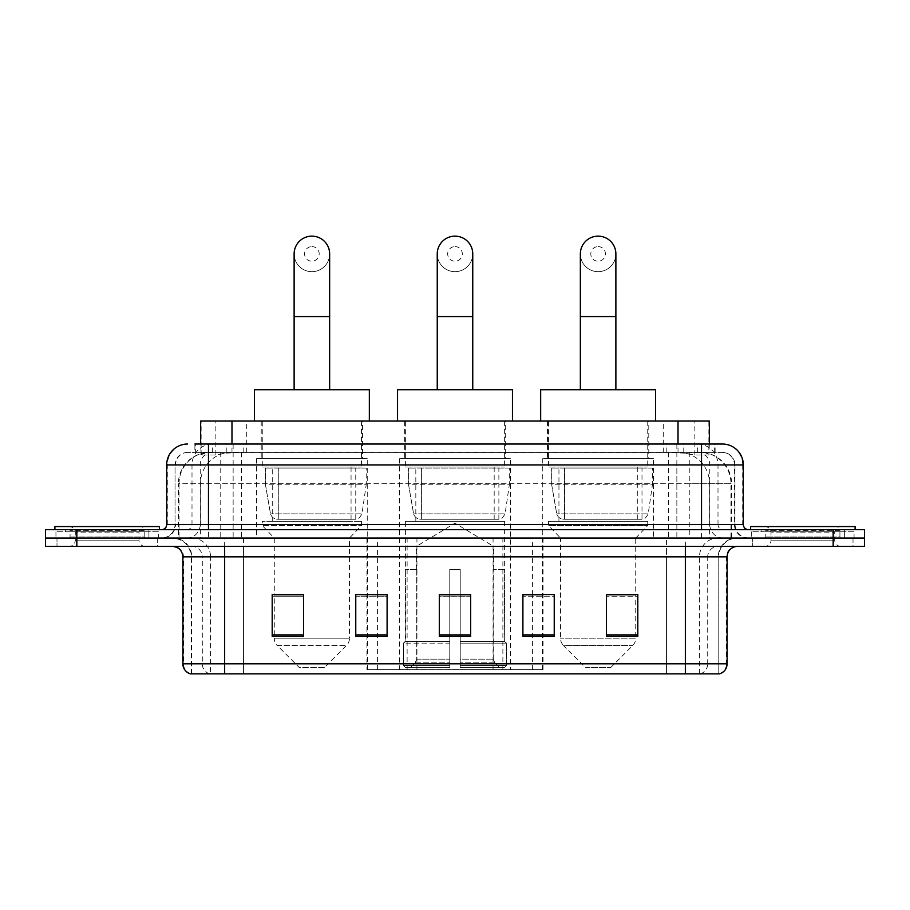 <?xml version="1.0" encoding="UTF-8"?>
<svg xmlns="http://www.w3.org/2000/svg" width="910" height="910" viewBox="0 0 910 910"><rect width="100%" height="100%" fill="white"/><g stroke="black" fill="none" stroke-linecap="round" stroke-linejoin="round"><path stroke-width="0.68" stroke-dasharray="4.55 3.41" d="M366.958 669.669L543.042 669.669L366.958 669.669L366.958 594.776M387.103 594.776L355.764 594.776L355.764 636.352L387.103 636.352L355.764 636.352L387.103 636.352L387.103 594.56L355.764 594.56L355.764 636.352L355.764 594.56L387.103 594.56L387.103 636.352L387.103 594.56L366.958 594.56L366.958 538.049L543.042 538.049L366.958 538.049M653.482 458.651L542.747 458.651L653.482 458.651L653.482 538.049L542.747 538.049L653.482 538.049M542.747 458.651L542.747 538.049M510.362 458.651L399.638 458.651L510.362 458.651L510.362 669.669L399.638 669.669L510.362 669.669M399.638 458.651L399.638 669.669M367.253 458.651L256.518 458.651L367.253 458.651L367.253 538.049L256.518 538.049L367.253 538.049M256.518 458.651L256.518 538.049M699.437 452.384L689.268 452.384L704.875 452.759C708.799 453.942 710.141 454.693 708.879 455L694.137 455L685.742 453.203L668.452 452.429L241.548 452.429L224.258 453.203L215.863 455L201.121 455L200.644 444.034M709.356 421.046L200.644 421.046M703.089 452.52A31.338 31.338 0 0 1 731.606 483.733L731.606 538.049L178.394 538.049L731.606 538.049M200.644 454.807L206.911 452.52L220.732 452.384L210.563 452.384M206.911 452.52A31.338 31.338 0 0 0 178.394 483.733L179.031 483.733L179.031 538.049M362.544 421.046L261.215 421.046L362.544 421.046L362.544 458.651L261.215 458.651L362.544 458.651M261.215 421.046L261.215 458.651M505.664 421.046L404.336 421.046L505.664 421.046L505.664 458.651L404.336 458.651L505.664 458.651M404.336 421.046L404.336 458.651M648.784 421.046L547.456 421.046L648.784 421.046L648.784 458.651L547.456 458.651L648.784 458.651M547.456 421.046L547.456 458.651M709.356 444.034L708.879 455L708.879 421.046M220.732 452.384L689.268 452.384M208.47 444.034L701.53 444.034M194.888 452.384L715.112 452.384L194.888 452.384L194.888 444.034L212.576 444.034A20.896 20.577 -90 0 0 191.999 464.919L191.999 524.467L166.678 524.467M722.426 452.384L187.574 452.384L722.426 452.384A12.535 12.535 0 0 1 734.962 464.919L734.962 524.467L191.999 524.467A5.221 5.141 90 0 1 186.857 529.688L748.543 529.688L186.857 529.688M166.678 464.919L734.962 464.919L175.038 464.919L175.038 524.467A13.582 13.582 0 0 1 161.457 538.049L748.543 538.049L161.457 538.049M844.651 529.688L761.078 529.688L844.651 529.688L844.651 538.049L761.078 538.049L844.651 538.049L844.651 531.781L761.078 531.781L844.651 531.781M761.078 529.688L761.078 531.781M148.921 529.688L65.349 529.688L148.921 529.688L148.921 538.049L65.349 538.049L148.921 538.049L148.921 531.781L65.349 531.781L148.921 531.781M65.349 529.688L65.349 531.781M833.162 546.409L45.5 546.409L45.5 529.688L864.5 529.688L864.5 538.049L833.162 538.049L864.5 538.049L864.5 546.409L833.162 546.409L833.162 538.049L76.838 538.049L833.162 538.049L833.162 529.688M45.5 538.049L76.838 538.049L45.5 538.049M715.112 452.384L715.112 444.034L195.366 444.034L195.366 452.384M676.858 444.034L676.858 464.919L742.685 464.919A20.896 20.577 90 0 0 722.108 444.034L212.576 444.034M157.282 538.049L157.282 546.409L56.989 546.409L157.282 546.409L56.989 546.409L157.282 546.409L157.282 538.049L56.989 538.049L56.989 546.409L56.989 538.049L157.282 538.049M853.011 538.049L853.011 546.409L752.718 546.409L853.011 546.409L752.718 546.409L853.011 546.409L853.011 538.049L752.718 538.049L752.718 546.409L752.718 538.049L853.011 538.049M158.317 531.781L55.942 531.781L158.317 531.781L158.317 538.049L55.942 538.049L158.317 538.049M55.942 531.781L55.942 538.049M854.058 531.781L751.683 531.781L854.058 531.781L854.058 538.049L751.683 538.049L854.058 538.049M751.683 531.781L751.683 538.049M191.225 673.855L191.225 556.852L210.529 556.852L210.529 673.855L718.775 673.855L718.775 556.852A18.803 18.803 0 0 1 737.578 538.049L172.422 538.049L737.578 538.049M685.344 546.409L172.422 546.409L685.344 546.409M190.395 673.855L719.605 673.855M761.078 538.049L844.651 538.049L761.078 538.049M65.349 538.049L148.921 538.049L65.349 538.049M606.469 594.776L637.808 594.776L637.808 636.352L637.808 594.56L637.808 636.352L606.469 636.352L606.469 594.776L606.469 636.352L637.808 636.352L637.808 594.981L637.808 636.352L637.808 596.232L606.469 596.232L606.469 594.56L606.469 636.352L606.469 594.56L637.808 594.56L606.469 594.56L635.726 594.56L635.726 538.049L560.514 538.049L560.514 638.183A10.442 10.442 0 0 0 563.563 645.577L632.666 645.577L563.563 645.577L585.585 667.587L610.655 667.587L585.585 667.587M522.897 594.776L554.236 594.776L554.236 636.352L554.236 594.56L554.236 636.352L522.897 636.352L522.897 594.776L522.897 636.352L554.236 636.352L554.236 594.981L554.236 636.352L554.236 596.232L522.897 596.232L522.897 594.56L522.897 636.352L522.897 594.56L554.236 594.56L522.897 594.56L543.042 594.56L543.042 538.049M303.53 594.776L272.192 594.776L272.192 636.352L303.53 636.352L303.53 594.56L303.53 636.352L272.192 636.352L272.192 594.776L272.192 636.352L303.53 636.352L303.53 594.981L303.53 636.352L303.53 596.232L272.192 596.232L272.192 636.352L272.192 594.776L272.192 636.352L272.192 596.232L303.53 596.232L303.53 594.56L272.192 594.56L303.53 594.56L274.274 594.56L274.274 538.049L262.262 525.514L361.509 525.514L262.262 525.514L262.262 521.339L361.509 521.339L262.262 521.339M470.675 634.896L470.675 594.56L470.675 636.352L439.325 636.352L439.325 594.776L439.325 636.352L470.675 636.352L470.675 594.981L470.675 636.352L470.675 596.232L439.325 596.232L439.325 636.352L439.325 594.56L470.675 594.56L439.325 594.56L470.675 594.56L470.675 634.896L439.325 634.896M718.263 673.855L666.552 673.855L666.552 663.822L243.448 663.822L243.448 673.855L224.656 673.855L224.656 556.852L191.225 556.852C190.11 545.431 183.843 539.164 172.422 538.049M470.675 596.232L470.675 594.981L470.675 596.232L439.325 596.232L439.325 636.352L470.675 636.352L470.675 596.232M355.764 636.352L355.764 594.981L355.764 596.232L387.103 596.232L387.103 594.981L387.103 596.232L355.764 596.232L355.764 636.352M387.103 636.352L387.103 596.232L387.103 636.352M554.236 596.232L554.236 594.981L554.236 596.232L522.897 596.232L522.897 636.352L554.236 636.352L554.236 596.232M637.808 596.232L637.808 594.981L637.808 596.232L606.469 596.232L606.469 636.352L637.808 636.352L637.808 596.232M470.675 594.776L439.325 594.776M145.247 538.049L69.023 538.049L145.247 538.049A1.046 1.046 0 0 1 144.201 537.002L70.07 537.002L144.201 537.002L144.201 530.735A1.046 1.046 0 0 1 145.247 529.688L69.023 529.688L145.247 529.688M69.023 538.049A1.046 1.046 0 0 0 70.07 537.002L70.07 530.735A1.046 1.046 0 0 0 69.023 529.688M159.364 529.688L54.907 529.688L159.364 529.688M69.023 546.409L145.247 546.409L69.023 546.409A6.268 6.268 0 0 0 75.291 540.142L75.291 532.828L138.98 532.828L75.291 532.828A6.268 6.268 0 0 0 69.023 526.56L145.247 526.56L69.023 526.56M145.247 546.409A6.268 6.268 0 0 1 138.98 540.142L138.98 532.828A6.268 6.268 0 0 1 145.247 526.56M54.907 526.56L159.364 526.56M455 271.669A17.756 17.756 0 0 0 472.756 253.901A17.756 17.756 0 0 1 455 271.669A17.756 17.756 0 0 0 472.756 253.901A17.756 17.756 0 0 0 455 236.145A17.756 17.756 0 0 0 437.244 253.901A17.756 17.756 0 0 0 455 271.669A17.756 17.756 0 0 1 437.244 253.901M455 246.599A7.314 7.314 0 0 1 462.314 253.901A7.314 7.314 0 0 1 455 261.215A7.314 7.314 0 0 1 447.686 253.901A7.314 7.314 0 0 1 455 246.599M437.244 389.708L472.756 389.708L437.244 389.708M416.348 569.387L416.348 546.409L493.652 546.409L455 523.182L416.348 546.409L493.652 546.409L493.652 569.387M493.3 659.159L493.3 569.387L493.3 659.159L494.835 662.844L499.613 667.587L460.221 667.587L504.447 667.587L460.221 667.587L460.221 665.494L506.551 665.494L460.221 665.494L460.221 643.142L506.551 643.142L460.221 643.142L460.221 641.47L504.868 641.47L460.221 641.47L460.221 667.587L504.447 667.587L506.551 665.494L506.551 643.142L504.345 641.47L504.618 569.387L504.345 641.47L506.551 643.142L506.551 665.494L504.447 667.587L499.613 667.587L494.835 662.844L493.3 659.159L460.221 659.159L460.221 667.587L460.221 569.387L460.221 659.159L493.3 659.159M449.779 569.387L460.221 569.387L449.779 569.387L449.779 641.47L405.655 641.47L449.779 641.47L449.779 569.387L449.779 659.159L449.779 569.387L460.221 569.387L460.221 641.47L460.221 569.387L449.779 569.387M416.7 569.387L416.7 659.159L415.165 662.844L410.387 667.587L449.779 667.587L449.779 659.159L449.779 667.587L405.553 667.587L449.779 667.587L449.779 665.494L449.779 667.587L405.553 667.587L403.448 665.494L449.779 665.494L403.448 665.494L403.448 643.142L449.779 643.142L449.779 665.494L449.779 643.142L403.448 643.142L405.132 641.47L449.779 641.47L449.779 643.142L449.779 641.47L405.132 641.47L405.655 569.387L405.655 641.47L403.448 643.142L403.448 665.494L405.553 667.587L410.387 667.587L415.165 662.844L416.7 659.159L416.7 569.387L405.382 569.387L416.7 569.387M405.382 521.339L504.618 521.339L405.382 521.339L405.382 569.387M504.618 521.339L504.618 569.387M415.825 467.012L494.175 467.012L415.825 467.012L415.825 521.339L494.175 521.339L415.825 521.339M494.175 467.012L494.175 521.339M405.382 421.046L504.618 421.046L405.382 421.046L405.382 467.012L504.618 467.012L405.382 467.012M504.618 421.046L504.618 467.012M512.455 421.046L397.545 421.046L512.455 421.046M397.545 389.708L512.455 389.708M504.345 569.387L493.3 569.387L504.345 569.387M509.327 468.058L408.579 468.058L509.327 468.058L509.327 484.768L408.579 484.768L408.579 468.058L408.579 484.768L413.606 513.877C414.858 517.471 417.44 519.257 421.387 519.246L498.873 519.246L421.387 519.246L421.387 468.058L421.387 519.246C417.462 519.269 414.869 517.471 413.606 513.877L408.579 484.768L509.327 484.768L505.084 513.877L413.606 513.877L505.084 513.877C502.388 518.404 500.318 520.19 498.885 519.246L421.375 519.246L498.885 519.246M311.88 271.669A17.756 17.756 0 0 0 329.647 253.901A17.756 17.756 0 0 1 311.88 271.669A17.756 17.756 0 0 0 329.647 253.901A17.756 17.756 0 0 0 311.88 236.145A17.756 17.756 0 0 0 294.123 253.901A17.756 17.756 0 0 0 311.88 271.669A17.756 17.756 0 0 1 294.123 253.901M311.88 246.599A7.314 7.314 0 0 1 319.194 253.901A7.314 7.314 0 0 1 311.88 261.215A7.314 7.314 0 0 1 304.577 253.901A7.314 7.314 0 0 1 311.88 246.599M294.123 389.708L329.647 389.708L294.123 389.708M324.415 667.587L299.345 667.587L277.334 645.577L346.437 645.577L277.334 645.577A10.442 10.442 0 0 1 274.274 638.183L349.486 638.183A10.442 10.442 0 0 1 346.437 645.577L324.415 667.587L299.345 667.587M361.509 521.339L361.509 525.514L349.486 538.049L274.274 538.049L349.486 538.049L349.486 638.183L274.274 638.183L274.274 594.776M272.704 467.012L351.055 467.012L272.704 467.012L272.704 521.339L351.055 521.339L272.704 521.339M351.055 467.012L351.055 521.339M262.262 421.046L361.509 421.046L262.262 421.046L262.262 467.012L361.509 467.012L262.262 467.012M361.509 421.046L361.509 467.012M369.335 421.046L254.425 421.046L369.335 421.046M254.425 389.708L369.335 389.708M366.207 468.058L265.458 468.058L366.207 468.058L366.207 484.768L265.458 484.768L265.458 468.058L265.458 484.768L270.498 513.877C271.737 517.471 274.331 519.257 278.267 519.246L355.764 519.246L278.278 519.246L278.278 468.058L278.267 519.246C274.342 519.269 271.749 517.471 270.498 513.877L265.458 484.768L366.207 484.768L361.975 513.877L270.498 513.877L361.975 513.877C359.325 518.393 357.266 520.179 355.764 519.246L355.764 468.058L278.278 468.058L355.764 468.058M598.12 271.669A17.756 17.756 0 0 0 615.877 253.901A17.756 17.756 0 0 1 598.12 271.669A17.756 17.756 0 0 0 615.877 253.901A17.756 17.756 0 0 0 598.12 236.145A17.756 17.756 0 0 0 580.352 253.901A17.756 17.756 0 0 0 598.12 271.669A17.756 17.756 0 0 1 580.352 253.901M598.12 246.599A7.314 7.314 0 0 1 605.423 253.901A7.314 7.314 0 0 1 598.12 261.215A7.314 7.314 0 0 1 590.806 253.901A7.314 7.314 0 0 1 598.12 246.599M580.352 389.708L615.877 389.708L580.352 389.708M610.655 667.587L632.666 645.577A10.442 10.442 0 0 0 635.726 638.183L560.514 638.183L635.726 638.183L635.726 594.776M635.726 538.049L647.738 525.514L548.491 525.514L647.738 525.514L647.738 521.339L548.491 521.339L548.491 525.514L560.514 538.049L635.726 538.049M558.945 467.012L637.296 467.012L558.945 467.012L558.945 521.339L637.296 521.339L558.945 521.339M637.296 467.012L637.296 521.339M548.491 421.046L647.738 421.046L548.491 421.046L548.491 467.012L647.738 467.012L548.491 467.012M647.738 421.046L647.738 467.012M655.575 421.046L540.665 421.046L655.575 421.046M540.665 389.708L655.575 389.708M548.491 521.339L647.738 521.339M652.436 468.058L551.688 468.058L652.436 468.058L652.436 484.768L551.688 484.768L551.688 468.058L551.688 484.768L556.727 513.877C557.966 517.471 560.56 519.257 564.507 519.246L641.994 519.246L564.507 519.246L564.507 468.058L564.507 519.246C560.571 519.269 557.978 517.471 556.727 513.877L551.688 484.768L652.436 484.768L648.204 513.877L556.727 513.877L648.204 513.877C645.565 518.393 643.495 520.179 642.005 519.246L641.994 468.058L564.507 468.058L641.994 468.058M840.976 538.049L764.753 538.049L840.976 538.049A1.046 1.046 0 0 1 839.93 537.002L765.799 537.002L839.93 537.002L839.93 530.735A1.046 1.046 0 0 1 840.976 529.688L764.753 529.688L840.976 529.688M764.753 538.049A1.046 1.046 0 0 0 765.799 537.002L765.799 530.735A1.046 1.046 0 0 0 764.753 529.688M855.093 529.688L750.636 529.688L855.093 529.688M764.753 546.409L840.976 546.409L764.753 546.409A6.268 6.268 0 0 0 771.02 540.142L771.02 532.828L834.709 532.828L771.02 532.828A6.268 6.268 0 0 0 764.753 526.56L840.976 526.56L764.753 526.56M840.976 546.409A6.268 6.268 0 0 1 834.709 540.142L834.709 532.828A6.268 6.268 0 0 1 840.976 526.56M750.636 526.56L855.093 526.56M278.267 519.246L355.764 519.246L278.267 519.246M367.583 669.669L367.583 538.049M201.121 455L201.121 421.046M205.125 452.759A31.338 30.86 -90 0 0 179.031 483.733L731.606 483.733L689.814 483.733L689.814 538.049M730.969 538.049L730.969 483.733A31.338 30.86 90 0 0 704.875 452.759M220.186 452.384L220.186 483.733L178.394 483.733L178.394 538.049M668.452 452.429L668.452 538.049M685.742 453.203A31.338 30.86 90 0 1 709.595 483.733L709.595 538.049M241.548 452.429L241.548 538.049M224.258 453.203A31.338 30.86 -90 0 0 200.405 483.733L200.405 538.049M689.814 452.384L689.814 483.733L220.186 483.733L220.186 538.049M231.982 452.463L231.982 444.034M215.863 455L215.863 421.046M246.724 452.463L246.724 421.046M663.276 452.463L663.276 421.046M694.137 455L694.137 421.046M678.018 452.463L678.018 444.034M416.939 669.669L416.939 538.049M407.123 669.669L407.123 538.049M493.061 669.669L493.061 538.049M502.877 669.669L502.877 538.049M542.417 669.669L542.417 538.049M532.6 669.669L532.6 594.776M532.6 594.56L532.6 538.049M377.4 669.669L377.4 594.776M377.4 594.56L377.4 538.049M226.226 452.384L226.226 444.034M187.574 452.384C182.114 452.645 178.235 455.25 175.948 460.221L175.038 464.919L175.038 524.467L701.53 524.467L701.53 452.384M233.142 444.034L233.142 524.467L175.539 524.467A13.582 13.377 90 0 1 162.173 538.049M701.53 538.049L701.53 524.467L734.962 524.467C735.769 532.714 740.296 537.241 748.543 538.049M743.322 524.467L742.685 524.467L742.685 464.919L743.322 464.919M76.838 529.688L76.838 546.409M187.892 444.034A20.896 20.577 -90 0 0 167.315 464.919L167.315 524.467A5.221 5.141 90 0 1 162.173 529.688M697.424 444.034A20.896 20.577 90 0 1 718.001 464.919L718.001 524.467L676.858 524.467L676.858 529.688M747.827 529.688A5.221 5.141 -90 0 1 742.685 524.467L718.001 524.467A5.221 5.141 -90 0 0 723.143 529.688M187.892 452.384A12.535 12.342 -90 0 0 175.539 464.919L676.858 464.919L676.858 524.467L233.142 524.467L233.142 529.688M233.142 452.384L233.142 538.049M212.576 452.384A12.535 12.342 -90 0 0 200.223 464.919L200.223 524.467A13.582 13.377 90 0 1 186.857 538.049M208.47 452.384L208.47 538.049M722.108 452.384A12.535 12.342 90 0 1 734.461 464.919L734.461 524.467A13.582 13.377 -90 0 0 747.827 538.049M697.424 452.384A12.535 12.342 90 0 1 709.777 464.919L709.777 524.467A13.582 13.377 -90 0 0 723.143 538.049M676.858 452.384L676.858 538.049M212.314 452.384L212.314 444.034M243.175 452.384L243.175 444.034M666.825 452.384L666.825 444.034M697.686 452.384L697.686 444.034M714.634 452.384L714.634 444.034M683.774 452.384L683.774 444.034M700.302 673.855A10.442 10.283 90 0 0 707.707 663.822L666.552 663.822L666.552 556.852L718.263 556.852A18.803 18.518 -90 0 1 736.782 538.049M209.698 673.855A10.442 10.283 -90 0 1 202.293 663.822L202.293 556.852L243.448 556.852L243.448 663.822L182.876 663.822M182.876 556.852L202.293 556.852A10.442 10.283 90 0 0 192.01 546.409M190.918 673.855A10.442 10.283 -90 0 1 183.501 663.822L183.501 556.852A10.442 10.283 90 0 0 173.219 546.409M719.082 673.855A10.442 10.283 90 0 0 726.498 663.822L707.707 663.822L707.707 556.852L727.124 556.852M727.124 663.822L726.498 663.822L726.498 556.852A10.442 10.283 -90 0 1 736.782 546.409M192.01 538.049A18.803 18.518 90 0 1 210.529 556.852L707.707 556.852A10.442 10.283 -90 0 1 717.99 546.409M243.448 673.855L243.448 546.409M666.552 673.855L666.552 546.409M699.471 673.855L699.471 556.852A18.803 18.518 -90 0 1 717.99 538.049M718.775 673.855L718.775 556.852L224.656 556.852L224.656 538.049M685.344 673.855L685.344 538.049M191.737 673.855L191.737 556.852A18.803 18.518 90 0 0 173.219 538.049M243.448 538.049L243.448 556.852L666.552 556.852L666.552 538.049M387.103 634.896L355.764 634.896M303.53 634.896L272.192 634.896M554.236 634.896L522.897 634.896M637.808 634.896L606.469 634.896M144.201 530.735L70.07 530.735L144.201 530.735M75.291 540.142L138.98 540.142L75.291 540.142M472.756 316.589L437.244 316.589M416.7 659.159L449.779 659.159L416.7 659.159M494.835 662.844L460.221 662.844L494.835 662.844M415.165 662.844L449.779 662.844L415.165 662.844M329.647 316.589L294.123 316.589M615.877 316.589L580.352 316.589M839.93 530.735L765.799 530.735L839.93 530.735M771.02 540.142L834.709 540.142L771.02 540.142M543.042 669.669L543.042 594.776M498.873 519.246L498.873 468.058"/><path stroke-width="1.36" d="M366.958 594.776L355.764 594.56L355.764 636.352L387.103 636.352L387.103 594.56L355.764 594.56L387.103 594.776M200.644 444.034L200.644 421.046L709.356 421.046L709.356 444.034M195.366 444.034L715.112 444.034M194.888 444.034L208.47 444.034L208.47 464.919L166.678 464.919L166.678 524.467A5.221 5.221 0 0 1 161.457 529.688M187.574 444.034A20.896 20.896 0 0 0 166.678 464.919M722.426 444.034A20.896 20.896 0 0 1 743.322 464.919L701.53 464.919L701.53 444.034L722.108 444.034M743.322 464.919L743.322 524.467C743.629 527.641 745.37 529.381 748.543 529.688M76.838 529.688L45.5 529.688L45.5 538.049L76.838 538.049L45.5 538.049L45.5 546.409L76.838 546.409L76.838 538.049L833.162 538.049L76.838 538.049L76.838 529.688L833.162 529.688L833.162 538.049L864.5 538.049L833.162 538.049L833.162 546.409L76.838 546.409M833.162 546.409L864.5 546.409L864.5 529.688L833.162 529.688M727.124 663.822C726.84 668.827 724.337 672.171 719.605 673.855L685.344 673.855L685.344 663.822L727.124 663.822L727.124 556.852A10.442 10.442 0 0 1 737.578 546.409M685.344 673.855L190.395 673.855A10.442 10.442 0 0 1 182.876 663.822L182.876 556.852C182.25 550.505 178.769 547.024 172.422 546.409M637.808 636.352L637.808 594.56L606.469 594.56L606.469 636.352L637.808 636.352M554.236 636.352L554.236 594.56L522.897 594.56L522.897 636.352L554.236 636.352M303.53 636.352L303.53 594.56L272.192 594.56L272.192 636.352L303.53 636.352M470.675 636.352L470.675 594.56L439.325 594.56L439.325 636.352L470.675 636.352M182.876 663.822L224.656 663.822L224.656 673.855L210.529 673.855M666.552 673.855L243.448 673.855M606.469 594.776L635.726 594.776M274.274 594.776L303.53 594.776M522.897 594.776L543.042 594.776M470.675 594.776L439.325 594.776M159.364 529.688L159.364 526.56L54.907 526.56L54.907 529.688M437.244 389.708L437.244 253.901A17.756 17.756 0 0 1 455 236.145A17.756 17.756 0 0 1 472.756 253.901A17.756 17.756 0 0 0 455 236.145M472.756 389.708L472.756 253.901M512.455 421.046L512.455 389.708L397.545 389.708L397.545 421.046M294.123 389.708L294.123 253.901A17.756 17.756 0 0 1 311.88 236.145A17.756 17.756 0 0 1 329.647 253.901A17.756 17.756 0 0 0 311.88 236.145M329.647 389.708L329.647 253.901M369.335 421.046L369.335 389.708L254.425 389.708L254.425 421.046M580.352 389.708L580.352 253.901A17.756 17.756 0 0 1 598.12 236.145A17.756 17.756 0 0 1 615.877 253.901A17.756 17.756 0 0 0 598.12 236.145M615.877 389.708L615.877 253.901M655.575 421.046L655.575 389.708L540.665 389.708L540.665 421.046M855.093 529.688L855.093 526.56L750.636 526.56L750.636 529.688M231.982 444.034L231.982 421.046M678.018 444.034L678.018 421.046M208.47 529.688L208.47 524.467L743.322 524.467M166.678 524.467L208.47 524.467L208.47 464.919L701.53 464.919L701.53 529.688M685.344 546.409L685.344 556.852L182.876 556.852M727.124 556.852L685.344 556.852L685.344 663.822L224.656 663.822L224.656 546.409M470.675 634.896L439.325 634.896M387.103 634.896L355.764 634.896M303.53 634.896L272.192 634.896M554.236 634.896L522.897 634.896M637.808 634.896L606.469 634.896M437.244 316.589L472.756 316.589M294.123 316.589L329.647 316.589M580.352 316.589L615.877 316.589"/></g></svg>
